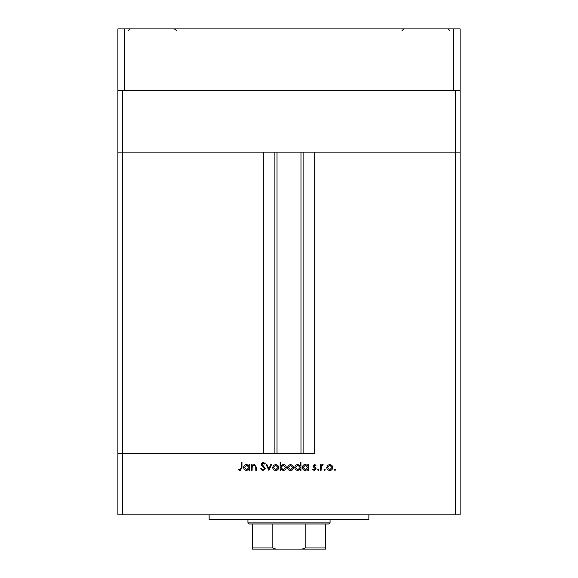 <?xml version="1.0" encoding="UTF-8"?>
<svg xmlns="http://www.w3.org/2000/svg" width="578" height="578" viewBox="0 0 578 578"><rect width="100%" height="100%" fill="white"/><g stroke="black" fill="none" stroke-linecap="round" stroke-linejoin="round"><path stroke-width="0.87" d="M455.558 90.5L455.558 152.108L460.117 152.108L460.117 514.875L455.558 514.875L455.558 152.108L314.67 152.108L314.67 453.275L122.442 453.275L263.33 453.275L263.33 152.108L117.883 152.108L460.117 152.108L460.117 90.5L117.883 90.5L117.883 28.9L460.117 28.9L460.117 90.5M455.558 514.875L122.442 514.875L122.442 90.5M122.442 514.875L117.883 514.875L117.883 453.275L122.442 453.275L117.883 453.275L117.883 90.5M368.858 514.875L368.858 519.441L209.142 519.441L209.142 514.875M252.102 470.384L251.387 470.384L251.387 464.553L252.102 464.553L252.102 465.601L254.32 464.445L256.502 467.407L256.502 470.384L255.787 470.384L255.7 466.316L254.197 465.167L252.21 466.706L252.102 470.384M265.309 468.426L263.026 470.593L260.599 468.845L261.27 468.44L263.026 469.77L264.587 468.418L261.552 465.276L261.111 464.062L263.077 462.198L265.201 463.549L264.558 464.04L262.997 463.014L261.827 464.026L265.309 468.426M268.893 470.384L266.126 464.553L266.899 464.553L268.842 468.801L270.779 464.553L271.552 464.553L268.893 470.384M272.679 467.486L273.481 465.413L275.699 464.445L277.917 465.406L278.719 467.486C278.545 469.329 277.541 470.333 275.699 470.485C273.856 470.333 272.845 469.336 272.679 467.486M287.526 467.486L288.321 465.413L290.546 464.445L292.764 465.406L293.566 467.486C293.393 469.329 292.389 470.333 290.546 470.485C288.704 470.333 287.692 469.336 287.526 467.486M307.792 465.63L307.792 464.553L308.507 464.553L308.507 470.384L307.792 470.384L307.792 469.379L305.408 470.485C303.558 470.319 302.54 469.307 302.366 467.45C302.561 465.608 303.58 464.611 305.43 464.445L307.792 465.63M334.973 470.485L334.308 469.82L334.973 469.155L335.637 469.82L334.973 470.485M326.736 467.486L327.531 465.413L329.756 464.445L331.974 465.406L332.776 467.486C332.603 469.329 331.599 470.333 329.756 470.485C327.914 470.333 326.902 469.336 326.736 467.486M324.634 470.485L323.969 469.82L324.634 469.155L325.298 469.82L324.634 470.485M321.101 470.384L320.385 470.384L320.385 464.553L321.101 464.553L321.101 465.406L322.524 464.445L323.153 464.647L322.755 465.268L321.231 466.424L321.101 470.384M318.29 470.485L317.625 469.82L318.29 469.155L318.955 469.82L318.29 470.485M313.016 465.976L314.49 464.445L315.985 465.276L315.501 465.781L314.49 465.167L313.731 465.947L315.812 467.898L316.087 468.801L314.374 470.485L312.705 469.697L313.182 469.155L314.338 469.77L315.371 468.83L313.283 466.88L313.016 465.976M300.22 465.68L300.22 462.198L300.936 462.198L300.936 470.384L300.22 470.384L300.22 469.379L297.836 470.485C295.979 470.319 294.968 469.307 294.794 467.45C294.982 465.608 296.008 464.611 297.858 464.445L300.22 465.68M280.865 469.307L280.865 470.384L280.149 470.384L280.149 462.198L280.865 462.198L280.865 465.608L283.249 464.445C285.106 464.618 286.117 465.63 286.298 467.479C286.103 469.322 285.084 470.326 283.227 470.485L280.865 469.307M249.031 465.63L249.031 464.553L249.747 464.553L249.747 470.384L249.031 470.384L249.031 469.379L246.647 470.485C244.79 470.319 243.779 469.307 243.605 467.45C243.793 465.608 244.819 464.611 246.669 464.445L249.031 465.63M240.145 469.77L241.25 467.71L241.25 462.4L241.965 462.4L241.965 467.79L240.101 470.593L238.179 469.668L238.598 469.054L240.145 469.77M332.061 467.486L329.756 465.167L327.451 467.486L329.756 469.77L332.061 467.486M307.792 467.479L305.444 465.167L303.082 467.458L305.437 469.77L307.792 467.479M300.22 467.479L297.865 465.167L295.51 467.458L297.858 469.77L300.22 467.479M292.844 467.486L290.546 465.167L288.241 467.486L290.546 469.77L292.844 467.486M280.865 467.458L283.22 469.77L285.575 467.479L283.234 465.167L280.865 467.458M278.004 467.486L275.699 465.167L273.394 467.486L275.699 469.77L278.004 467.486M249.031 467.479L246.676 465.167L244.321 467.458L246.669 469.77L249.031 467.479M277.021 152.108L277.021 453.275M453.275 90.5L453.275 28.9M124.725 90.5L124.725 28.9M318.774 549.1L259.226 549.1L318.774 549.1M330.067 522.859L328.925 524L249.075 524L247.933 522.859L330.067 522.859L330.067 519.441M247.933 522.859L247.933 519.441M325.508 549.1L325.508 547.958L325.508 549.1L252.492 549.1L252.492 547.958L252.492 549.1M325.508 524L325.508 547.958L305.177 547.958L302.106 549.1M305.177 524L305.177 547.958M272.823 524L272.823 547.958L275.894 549.1M252.492 524L252.492 547.958L272.823 547.958M303.11 152.108L303.11 453.275M274.89 152.108L274.89 453.275M300.979 152.108L300.979 453.275M176.059 30.728C176.608 30.424 176.001 29.818 174.238 28.9L174.238 28.9M128.15 30.728L129.971 28.9M449.85 30.728L448.029 28.9L449.85 30.728M401.941 30.728L403.762 28.9"/></g></svg>
